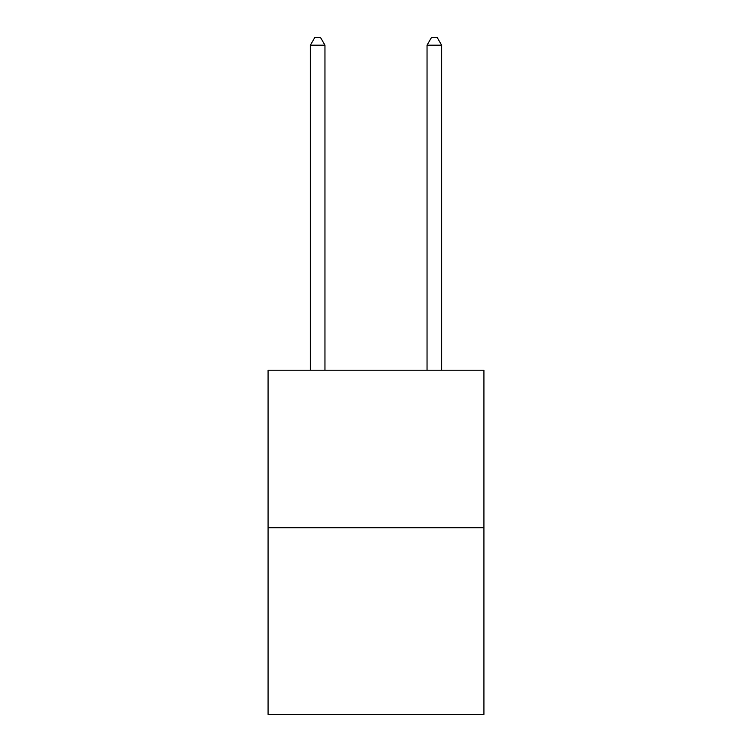 <?xml version="1.0" encoding="UTF-8"?>
<svg xmlns="http://www.w3.org/2000/svg" width="752" height="752" viewBox="0 0 752 752"><rect width="100%" height="100%" fill="white"/><g stroke="black" fill="none" stroke-linecap="round" stroke-linejoin="round"><path stroke-width="1.13" d="M483.921 527.725L483.921 370.228L268.079 370.228L268.079 714.4L483.921 714.4L483.921 527.725L268.079 527.725M324.958 370.228L324.958 45.186L310.369 45.186L310.369 370.228M310.369 45.186L314.75 37.6L320.578 37.6L324.958 45.186M441.631 370.228L441.631 45.186L427.042 45.186L427.042 370.228M427.042 45.186L431.422 37.6L437.25 37.6L441.631 45.186"/></g></svg>
